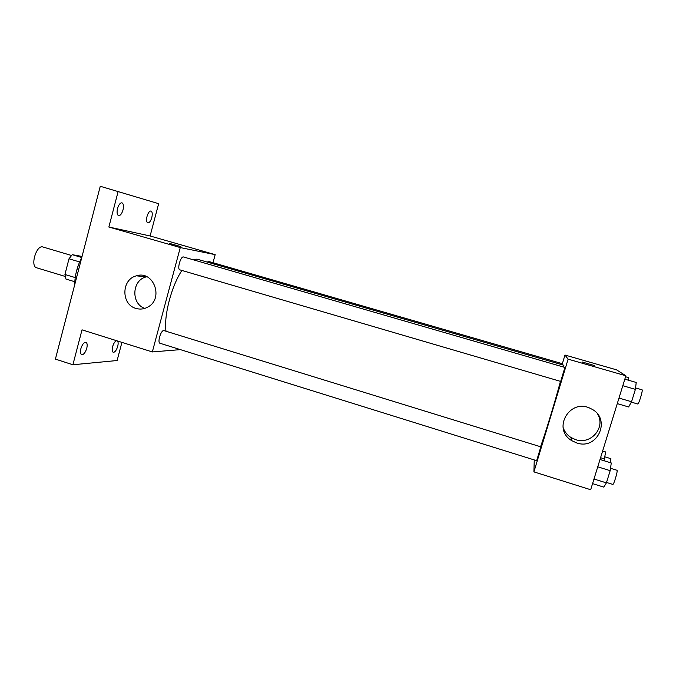 <?xml version="1.0" encoding="UTF-8"?>
<svg xmlns="http://www.w3.org/2000/svg" width="676" height="676" viewBox="0 0 676 676"><rect width="100%" height="100%" fill="white"/><g stroke="black" fill="none" stroke-linecap="round" stroke-linejoin="round"><path stroke-width="1.01" d="M71.436 255.46L42.901 246.985C36.479 244.475 29.913 266.361 36.656 267.797L65.149 276.425M75.213 277.582L64.938 274.481L68.994 258.781L72.239 254.683L82.049 256.441M64.938 274.481L65.935 279.053L74.782 281.731M76.185 272.42L78.441 264.882M79.607 261.95L68.994 258.781M81.754 257.505L72.239 254.683M81.796 257.421C77.182 266.319 74.825 275.428 74.698 284.757M121.917 342.377L117.117 360.528L72.89 364.761L55.407 359.108L100.259 186.272L158.657 203.679L150.106 235.975L215.179 254.649L212.999 262.71M117.447 340.974C118.266 341.912 118.351 343.721 117.709 346.374C116.458 350.329 114.971 352.306 113.255 352.314C112.106 351.689 111.895 349.822 112.613 346.695C113.669 343.231 115.013 341.236 116.627 340.712M86.765 348.309C85.396 352.585 83.714 354.714 81.728 354.689C80.41 353.996 80.131 351.993 80.875 348.672C82.261 344.371 83.942 342.242 85.911 342.284C87.238 342.985 87.517 344.988 86.765 348.309M72.89 364.761L82.016 329.837L152.328 351.934L180.264 247.568L108.861 227.026L118.199 191.266M136.02 308.433C120.953 304.656 121.274 279.239 136.451 275.825C153.553 270.113 164.099 298.53 147.959 306.988C144.149 309.143 140.169 309.625 136.02 308.433M123.007 209.957C121.824 213.81 120.345 215.695 118.57 215.627C117.032 214.791 116.686 212.416 117.531 208.504C118.722 204.634 120.201 202.741 121.967 202.825C123.514 203.679 123.86 206.053 123.007 209.957M151.787 217.588C150.689 221.179 149.371 222.945 147.824 222.911C146.498 222.159 146.244 219.97 147.047 216.337C148.154 212.737 149.472 210.963 151.01 211.005C152.337 211.774 152.599 213.962 151.787 217.588M108.861 227.026L150.106 235.975M563.818 367.136L563.877 365.26L197.054 259.145L192.643 259.609M181.903 270.459C171.501 285.931 163.702 315.827 165.992 331.181M180.264 247.568L215.179 254.649M180.407 349.627L152.328 351.934M560.674 381.416L564.899 367.448L183.559 256.981C180.712 255.798 176.85 269.335 179.884 269.868L180.002 269.893M562.677 364.913L562.863 363.832L208.614 261.443L207.262 262.102M163.744 330.539L540.825 446.836L536.659 460.677L160.001 343.264C157.178 342.766 160.846 330.268 163.744 330.539M170.048 243.546L180.593 246.563L170.048 243.546M169.642 243.495L180.805 246.579M144.808 308.391C130.823 303.854 131.845 280.118 146.193 276.898L146.844 276.738M560.446 381.357C555.511 400.082 545.693 432.353 540.572 446.709M534.251 459.925L533.905 471.882L568.119 359.15L564.975 355.044L562.356 363.688M533.905 471.882L590.68 489.728L625.875 375.772L616.537 369.84L564.975 355.044M625.875 375.772L568.119 359.15M576.712 442.941L571.795 440.676C551.455 428.88 570.206 397.285 590.934 408.71C611.729 418.089 598.133 450.554 576.712 442.941M582.036 361.964L594.534 365.572M597.829 414.456C605.679 427.959 590.63 444.96 575.69 439.662L570.899 437.457C567.088 434.972 564.485 431.626 563.091 427.426M592.565 483.61L603.786 487.117L606.397 482.875L610.183 470.665L611.273 462.967L600.009 459.503M606.397 482.875L593.993 479.005M610.183 470.665L597.753 466.82M610.521 468.282L616.977 470.268C618.151 470.234 613.774 485.106 612.811 484.413L606.533 482.453M617.273 403.614L628.629 406.96L631.553 401.747L635.398 389.359L636.226 382.464L624.827 379.177M631.553 401.747L618.988 398.063M635.398 389.359L622.807 385.709M635.567 387.923L642.048 389.798C643.248 389.748 638.693 404.679 637.721 403.995L637.679 403.969M604.031 460.745L605.645 451.957L602.629 451.036M604.589 458.945L600.567 457.711M604.91 456.858L610.918 458.691L610.428 462.705M628.291 380.174L628.629 377.63L625.57 376.752M146.193 276.898L136.451 275.825M560.683 381.425L179.884 269.868M570.899 437.457L571.795 440.676M637.721 403.995L631.342 402.127"/></g></svg>
